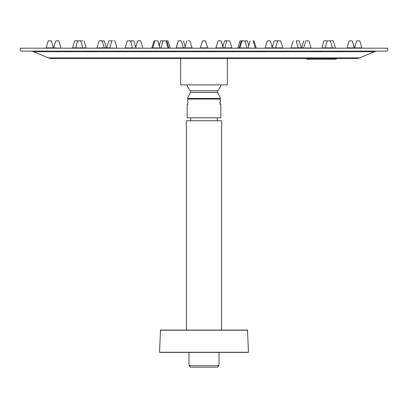 <?xml version="1.0" encoding="UTF-8"?>
<svg xmlns="http://www.w3.org/2000/svg" width="408" height="408" viewBox="0 0 408 408"><rect width="100%" height="100%" fill="white"/><g stroke="black" fill="none" stroke-linecap="round" stroke-linejoin="round"><path stroke-width="0.61" d="M219.019 365.685L217.551 367.154L190.449 367.154L188.981 365.685L219.019 365.685L219.019 352.42M190.781 117.825L190.781 120.763M217.219 117.825L217.219 120.763M188.981 365.685L188.981 352.42M247.488 330.072L221.626 330.072L221.626 120.763L186.374 120.763L186.374 330.072L160.512 330.072L247.488 330.072L248.462 352.252L159.538 352.252L248.462 352.252M222.074 330.072L185.926 330.072M160.512 330.072L159.538 352.252M159.681 352.405L248.319 352.405M30.682 51.127A7.344 7.344 0 0 1 33.507 51.694L48.419 57.905L359.581 57.905L374.493 51.694L33.507 51.694M377.318 51.127A7.344 7.344 0 0 0 374.493 51.694M359.581 57.905A7.344 7.344 0 0 1 356.755 58.472L51.245 58.472A7.344 7.344 0 0 1 48.419 57.905M20.4 51.127L387.6 51.127L387.6 48.19L20.4 48.19L20.4 51.127M180.683 58.472L180.683 84.91L227.317 84.91L227.317 58.472L182.488 58.472M186.823 84.91A18.212 18.212 0 0 0 190.25 90.8L217.75 90.8L217.561 92.453L190.439 92.453L187.843 97.349M220.223 104.28L220.213 98.404C220.177 97.012 220.136 97.012 220.096 98.404C220.136 97.012 220.177 97.012 220.213 98.404M187.787 98.404L220.096 98.404L220.085 104.28L220.891 104.28L220.891 117.825L187.109 117.825L187.109 104.28L187.777 104.28L187.787 98.404C187.823 97.012 187.864 97.012 187.904 98.404M336.192 58.472L336.192 59.206L306.816 59.206L306.816 58.472M183.401 48.19L192.091 47.899L176.093 47.899L178.22 40.882L181.31 40.882L183.437 48.154L176.129 48.19M188.726 40.846L189.929 40.846M188.649 40.846L188.19 40.846M223.217 48.19L223.252 47.899L215.909 47.899L231.907 47.899L223.252 47.899L221.126 40.882L218.03 40.882L221.095 40.882M227.292 40.846L224.487 40.882L229.781 40.882L231.907 47.899L229.781 40.882L226.726 40.846L224.599 48.19M125.256 48.19L125.215 47.899L142.8 48.154L125.215 47.899L127.342 40.882L130.601 40.846L130.713 41.412M139.301 40.846L138.95 40.846M135.731 47.318L137.583 40.882L137.991 40.846M139.261 40.846L138.995 40.846M151.893 48.19L170.218 48.154L151.858 47.899L153.984 40.882L157.891 40.882L155.244 40.846M167.224 40.846L167.683 40.846M162.828 40.846L160.477 40.882L159.181 45.997L160.477 40.882L167.448 40.846M237.782 48.154L256.142 48.154L237.782 47.899L237.818 48.19L239.909 40.882L247.523 40.882L248.819 45.997M267.327 40.882L270.417 40.882L267.327 40.882L265.2 47.899L282.785 47.899L280.627 40.882M181.045 40.846L178.485 40.846M247.523 40.882L241.98 40.846L239.853 48.19M253.807 40.846L253.19 40.882L255.291 48.19M106.325 47.899L96.946 47.899L99.073 40.882L104.198 40.882L106.325 48.154L96.982 48.19M103.79 40.846L104.198 40.882M103.219 40.846L102.087 40.846M106.733 48.19L106.697 47.899L117.019 48.154L106.697 47.899L108.819 40.882L112.623 40.846M132.784 40.846L131.743 40.846M130.611 42.014L130.79 40.882L131.197 40.846M168.851 48.19L166.765 40.882L166.296 40.846M241.276 40.846L239.149 48.19M274.115 40.882L277.21 40.882L274.115 40.882L271.993 48.154L265.2 47.899M298.773 40.846L296.172 40.882M298.692 40.846L296.162 40.846M290.981 48.154L301.303 47.899L290.981 47.899L291.016 48.19M305.913 40.846L308.927 40.882L305.837 40.882L303.71 47.899L301.675 47.899L301.711 48.19M50.424 40.846L48.231 40.882L51.321 40.882L53.448 47.899L46.104 47.899L48.231 40.882M50.913 40.846L51.321 40.882M57.467 40.846L57.181 40.846M57.13 40.846L57.518 40.846L57.13 40.846M60.996 48.154L53.652 47.899L55.779 40.882L58.869 40.882L60.996 48.154L53.652 47.899L53.688 48.19M79.509 40.846L80.779 40.882L82.901 47.899L72.542 47.899L74.669 40.882L80.779 40.882M79.443 40.846L79.019 40.846M109.716 48.19L111.802 40.882L112.21 40.846M113.898 40.846L114.49 40.846M152.709 48.19L154.795 40.882L155.203 40.846M200.364 48.19L207.672 48.154L205.51 40.846L202.455 40.882L205.545 40.882L207.672 47.899L200.328 47.899L202.455 40.882M332.403 48.19L332.444 47.899L321.861 47.899L335.458 48.154L332.444 47.899L330.317 40.882L327.221 40.882L332.433 40.846M351.813 40.846L349.131 40.882L347.004 47.899L354.348 47.899L352.221 40.882L354.348 48.154L347.004 47.899M351.711 40.846L349.131 40.882M359.361 40.846L356.679 40.882L354.552 47.899L361.896 47.899L359.769 40.882M358.872 40.846L356.679 40.882M80.85 41.392L80.922 40.882L82.661 40.846M76.699 40.846L75.73 40.846M76.862 40.846L74.669 40.882M77.352 40.846L77.719 40.846L75.556 48.154L72.578 48.19M82.615 40.846L82.324 40.846M80.922 40.882L81.33 40.846M82.865 48.19L86.139 47.899L75.597 48.19M100.898 40.846L102.163 40.882L104.254 48.19M100.832 40.846L100.409 40.846M130.402 40.846L128.163 40.846M127.342 40.882L127.75 40.846M129.438 40.846L130.03 40.846M168.147 48.19L166.056 40.882L163.414 40.846M160.874 48.19L162.965 40.882L163.373 40.846M277.287 41.412L277.364 40.882L280.658 40.882L277.593 40.882M277.598 40.846L277.97 40.846M303.746 48.19L311.054 47.899L301.675 48.154M326.67 40.846L323.983 40.882L321.897 48.19M326.568 40.846L323.983 40.882M332.923 40.846L330.281 40.846M247.636 330.215L160.364 330.215M221.177 84.91A18.212 18.212 90 0 1 217.744 90.8A18.212 18.212 0 0 0 221.177 84.91M220.085 99.093L187.777 99.093M307.382 59.206L307.382 58.472M335.626 59.206L335.626 58.472M327.859 59.206L327.859 58.472M315.149 59.206L315.149 58.472M218.066 40.882L215.909 47.899L218.03 40.882M132.524 48.19L130.636 40.882M137.583 40.882L140.673 40.882L142.8 47.899M130.79 40.882L133.885 40.882L135.971 48.19M282.744 48.19L272.029 48.19M53.448 47.899L46.14 48.19M250.124 40.882L248.023 48.19M293.133 40.882L290.981 47.899M361.86 48.19L354.552 47.899M244.999 40.846L247.126 48.19M190.25 90.8L190.439 92.453M217.561 92.453L220.157 97.349M185.196 46.94L183.513 40.882M189.97 40.882L192.056 48.19M184.783 48.19L186.874 40.882M215.909 47.899L215.944 48.19M221.126 40.882L222.804 46.94L224.487 40.882M170.218 48.154L168.091 40.882M272.269 47.318L270.417 40.882L272.269 47.318M178.255 40.846L176.093 48.154M151.858 48.154L151.858 47.899M231.907 47.899L231.871 48.19M256.142 47.899L254.016 40.882M277.389 42.014L277.21 40.882M301.303 47.899L299.181 40.882L301.303 47.899M303.802 40.882L301.675 47.899M159.181 45.997L157.891 40.882L159.977 48.19M117.019 48.154L114.898 40.882M46.104 48.154L46.104 47.899M200.328 48.154L200.328 47.899M205.545 40.882L207.672 47.899L205.545 40.882M296.198 40.882L298.284 48.19M325.135 48.19L327.221 40.882M361.896 48.154L361.896 47.899M72.542 48.154L72.542 47.899M84.017 40.882L86.139 47.899M96.946 48.154L96.946 47.899M275.476 48.19L277.562 40.882M282.785 48.154L282.785 47.899M311.054 47.899L308.927 40.882L311.054 47.899M327.15 41.392L327.078 40.882L327.15 41.392M335.458 47.899L333.331 40.882"/></g></svg>
